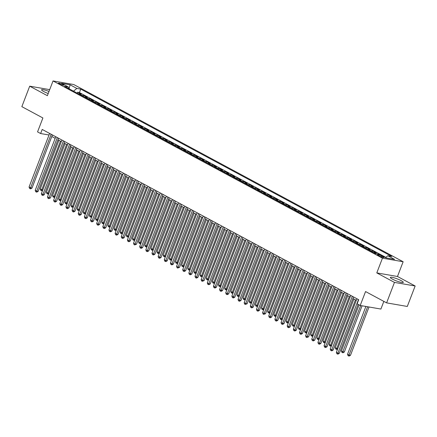 <?xml version="1.0" encoding="UTF-8"?>
<svg xmlns="http://www.w3.org/2000/svg" width="437" height="437" viewBox="0 0 437 437"><rect width="100%" height="100%" fill="white"/><g stroke="black" fill="none" stroke-linecap="round" stroke-linejoin="round"><path stroke-width="0.66" d="M48.999 91.459A6.926 1.098 21 0 0 41.57 89.782A6.926 1.098 21 0 0 43.678 91.508A6.926 1.098 21 0 0 48.212 93.502M392.459 279.145A6.926 1.098 21 0 0 399.254 281.898A6.926 1.098 21 0 0 403.285 282.384A6.926 1.098 21 0 0 401.177 280.658A6.926 1.098 21 0 0 394.376 277.899A6.926 1.098 21 0 0 390.35 277.419A6.926 1.098 21 0 0 392.459 279.145M59.35 83.828A2.841 0.453 21 0 0 62.136 84.958A2.841 0.453 21 0 0 63.791 85.155A2.841 0.453 21 0 0 62.928 84.45A2.841 0.453 21 0 0 60.137 83.32A2.841 0.453 21 0 0 58.482 83.117A2.841 0.453 21 0 0 59.35 83.828M403.138 261.747L73.722 84.527L53.035 80.943L382.451 258.163L403.138 261.747L397.479 276.484L376.792 272.901L394.464 282.406L415.15 285.989L397.479 276.484M415.15 285.989L407.295 306.457L386.608 302.874L365.556 291.55L360.214 305.474L380.9 309.052L383.844 301.388M49.698 89.634L29.705 86.176L21.85 106.644L42.897 117.968L37.555 131.887L40.63 133.542L49.026 135L49.616 133.432M394.464 282.406L386.608 302.874M373.548 252.575A3.551 2.196 118.3 0 1 374.214 252.559L376.252 252.908L372.564 250.925L372.209 251.859M367.402 249.27A3.551 2.196 118.3 0 1 368.069 249.248L370.106 249.603L366.419 247.621L366.064 248.549M361.257 245.965A3.551 2.196 118.3 0 1 361.923 245.944L363.961 246.299L360.274 244.316L359.919 245.244M355.112 242.661A3.551 2.196 118.3 0 1 355.778 242.639L357.816 242.994L354.128 241.006L353.773 241.94M348.961 239.35A3.551 2.196 118.3 0 1 349.627 239.334L351.67 239.684L347.983 237.701L347.628 238.635M342.816 236.046A3.551 2.196 118.3 0 1 343.482 236.024L345.525 236.379L341.838 234.396L341.477 235.325M336.67 232.741A3.551 2.196 118.3 0 1 337.337 232.719L339.38 233.074L335.692 231.091L335.332 232.02M330.525 229.43A3.551 2.196 118.3 0 1 331.191 229.414L333.234 229.764L329.547 227.781L329.187 228.715M324.38 226.126A3.551 2.196 118.3 0 1 325.046 226.104L327.089 226.459L323.402 224.476L323.041 225.405M318.234 222.821A3.551 2.196 118.3 0 1 318.901 222.799L320.944 223.154L317.257 221.171L316.896 222.1M312.089 219.516A3.551 2.196 118.3 0 1 312.755 219.494L314.793 219.849L311.106 217.861L310.751 218.795M305.944 216.206A3.551 2.196 118.3 0 1 306.61 216.189L308.648 216.539L304.96 214.556L304.605 215.49M299.798 212.901A3.551 2.196 118.3 0 1 300.465 212.879L302.502 213.234L298.815 211.251L298.46 212.18M293.653 209.596A3.551 2.196 118.3 0 1 294.32 209.574L296.357 209.929L292.67 207.946L292.315 208.875M287.508 206.286A3.551 2.196 118.3 0 1 288.174 206.269L290.212 206.619L286.525 204.636L286.169 205.57M281.357 202.981A3.551 2.196 118.3 0 1 282.023 202.959L284.066 203.314L280.379 201.331L280.024 202.26M275.212 199.676A3.551 2.196 118.3 0 1 275.878 199.654L277.921 200.009L274.234 198.027L273.873 198.955M269.066 196.371A3.551 2.196 118.3 0 1 269.733 196.35L271.776 196.705L268.089 194.716L267.728 195.65M262.921 193.061A3.551 2.196 118.3 0 1 263.587 193.045L265.63 193.394L261.943 191.411L261.583 192.346M256.776 189.756A3.551 2.196 118.3 0 1 257.442 189.734L259.485 190.09L255.798 188.107L255.437 189.035M250.63 186.452A3.551 2.196 118.3 0 1 251.297 186.43L253.34 186.785L249.647 184.802L249.292 185.73M244.485 183.141A3.551 2.196 118.3 0 1 245.152 183.125L247.189 183.474L243.502 181.492L243.147 182.426M238.34 179.836A3.551 2.196 118.3 0 1 239.006 179.815L241.044 180.17L237.357 178.187L237.001 179.115M232.194 176.532A3.551 2.196 118.3 0 1 232.861 176.51L234.898 176.865L231.211 174.882L230.856 175.811M226.049 173.227A3.551 2.196 118.3 0 1 226.716 173.205L228.753 173.56L225.066 171.572L224.711 172.506M219.898 169.917A3.551 2.196 118.3 0 1 220.565 169.9L222.608 170.25L218.921 168.267L218.566 169.201M213.753 166.612A3.551 2.196 118.3 0 1 214.42 166.59L216.462 166.945L212.775 164.962L212.415 165.891M207.608 163.307A3.551 2.196 118.3 0 1 208.274 163.285L210.317 163.64L206.63 161.657L206.269 162.586M201.462 159.997A3.551 2.196 118.3 0 1 202.129 159.98L204.172 160.33L200.485 158.347L200.124 159.281M195.317 156.692A3.551 2.196 118.3 0 1 195.984 156.67L198.027 157.025L194.339 155.042L193.979 155.971M189.172 153.387A3.551 2.196 118.3 0 1 189.838 153.365L191.881 153.72L188.189 151.737L187.834 152.666M183.027 150.082A3.551 2.196 118.3 0 1 183.693 150.06L185.73 150.415L182.043 148.427L181.688 149.361M176.881 146.772A3.551 2.196 118.3 0 1 177.548 146.756L179.585 147.105L175.898 145.122L175.543 146.056M170.736 143.467A3.551 2.196 118.3 0 1 171.402 143.445L173.44 143.8L169.753 141.817L169.398 142.746M164.591 140.162A3.551 2.196 118.3 0 1 165.257 140.14L167.295 140.495L163.607 138.513L163.252 139.441M158.44 136.852A3.551 2.196 118.3 0 1 159.106 136.836L161.149 137.185L157.462 135.202L157.107 136.136M152.294 133.547A3.551 2.196 118.3 0 1 152.961 133.525L155.004 133.88L151.317 131.898L150.956 132.826M146.149 130.242A3.551 2.196 118.3 0 1 146.816 130.221L148.859 130.576L145.171 128.593L144.811 129.521M140.004 126.938A3.551 2.196 118.3 0 1 140.67 126.916L142.713 127.271L139.026 125.282L138.666 126.217M133.859 123.627A3.551 2.196 118.3 0 1 134.525 123.611L136.568 123.961L132.881 121.978L132.52 122.912M127.713 120.322A3.551 2.196 118.3 0 1 128.38 120.301L130.423 120.656L126.735 118.673L126.375 119.601M121.568 117.018A3.551 2.196 118.3 0 1 122.234 116.996L124.272 117.351L120.585 115.368L120.23 116.297M115.423 113.707A3.551 2.196 118.3 0 1 116.089 113.691L118.127 114.041L114.439 112.058L114.084 112.992M109.277 110.403A3.551 2.196 118.3 0 1 109.944 110.381L111.981 110.736L108.294 108.753L107.939 109.682M103.132 107.098A3.551 2.196 118.3 0 1 103.798 107.076L105.836 107.431L102.149 105.448L101.794 106.377M96.987 103.793A3.551 2.196 118.3 0 1 97.653 103.771L99.691 104.126L96.003 102.138L95.648 103.072M90.836 100.483A3.551 2.196 118.3 0 1 91.502 100.466L93.545 100.816L89.858 98.833L89.503 99.767M84.691 97.178A3.551 2.196 118.3 0 1 85.357 97.156L87.4 97.511L83.713 95.528L83.352 96.457M360.214 305.474L357.138 303.819L358.711 299.722L42.203 129.445L40.63 133.542M383.129 256.732L381.78 256.006A2.753 0.437 21 0 0 379.076 254.913A2.753 0.437 21 0 0 377.475 254.722A2.753 0.437 21 0 0 378.311 255.405L379.666 256.131A2.753 0.437 21 0 0 382.37 257.229A2.753 0.437 21 0 0 383.97 257.42A2.753 0.437 21 0 0 383.129 256.732L382.888 257.371M68.795 88.624L68.347 86.958L64.436 86.28L375.416 253.58L379.327 254.258L386.089 257.896L394.584 259.37L387.827 255.732L391.738 256.41L80.758 89.104L76.846 88.427L73.525 91.169M68.347 86.958L61.584 83.32L70.084 84.789L76.846 88.427M385.833 257.377L79.441 92.546L77.567 92.223L77.207 93.152M78.545 93.873A3.551 2.196 118.3 0 1 79.212 93.851L81.255 94.206L77.567 92.223M81.003 95.195A3.551 2.196 -61.7 0 1 81.67 95.173L83.713 95.528M87.149 98.5A3.551 2.196 -61.7 0 1 87.815 98.478L89.858 98.833M93.294 101.805A3.551 2.196 -61.7 0 1 93.96 101.788L96.003 102.138M99.445 105.115A3.551 2.196 -61.7 0 1 100.111 105.093L102.149 105.448M105.59 108.42A3.551 2.196 -61.7 0 1 106.257 108.398L108.294 108.753M111.735 111.725A3.551 2.196 -61.7 0 1 112.402 111.708L114.439 112.058M117.881 115.035A3.551 2.196 -61.7 0 1 118.547 115.013L120.585 115.368M124.026 118.34A3.551 2.196 -61.7 0 1 124.692 118.318L126.735 118.673M130.171 121.644A3.551 2.196 -61.7 0 1 130.838 121.623L132.881 121.978M136.317 124.949A3.551 2.196 -61.7 0 1 136.983 124.933L139.026 125.282M142.462 128.26A3.551 2.196 -61.7 0 1 143.128 128.238L145.171 128.593M148.607 131.564A3.551 2.196 -61.7 0 1 149.274 131.542L151.317 131.898M154.753 134.869A3.551 2.196 -61.7 0 1 155.419 134.853L157.462 135.202M160.903 138.179A3.551 2.196 -61.7 0 1 161.57 138.158L163.607 138.513M167.049 141.484A3.551 2.196 -61.7 0 1 167.715 141.462L169.753 141.817M173.194 144.789A3.551 2.196 -61.7 0 1 173.86 144.767L175.898 145.122M179.339 148.094A3.551 2.196 -61.7 0 1 180.006 148.077L182.043 148.427M185.485 151.404A3.551 2.196 -61.7 0 1 186.151 151.382L188.189 151.737M191.63 154.709A3.551 2.196 -61.7 0 1 192.296 154.687L194.339 155.042M197.775 158.014A3.551 2.196 -61.7 0 1 198.442 157.997L200.485 158.347M203.921 161.324A3.551 2.196 -61.7 0 1 204.587 161.302L206.63 161.657M210.066 164.629A3.551 2.196 -61.7 0 1 210.732 164.607L212.775 164.962M216.211 167.934A3.551 2.196 -61.7 0 1 216.878 167.912L218.921 168.267M222.357 171.238A3.551 2.196 -61.7 0 1 223.023 171.222L225.066 171.572M228.507 174.549A3.551 2.196 -61.7 0 1 229.174 174.527L231.211 174.882M234.653 177.854A3.551 2.196 -61.7 0 1 235.319 177.832L237.357 178.187M240.798 181.158A3.551 2.196 -61.7 0 1 241.464 181.142L243.502 181.492M246.943 184.469A3.551 2.196 -61.7 0 1 247.61 184.447L249.647 184.802M253.089 187.773A3.551 2.196 -61.7 0 1 253.755 187.752L255.798 188.107M259.234 191.078A3.551 2.196 -61.7 0 1 259.9 191.056L261.943 191.411M265.379 194.383A3.551 2.196 -61.7 0 1 266.046 194.367L268.089 194.716M271.524 197.693A3.551 2.196 -61.7 0 1 272.191 197.671L274.234 198.027M277.67 200.998A3.551 2.196 -61.7 0 1 278.336 200.976L280.379 201.331M283.815 204.303A3.551 2.196 -61.7 0 1 284.482 204.287L286.525 204.636M289.966 207.613A3.551 2.196 -61.7 0 1 290.632 207.591L292.67 207.946M296.111 210.918A3.551 2.196 -61.7 0 1 296.778 210.896L298.815 211.251M302.257 214.223A3.551 2.196 -61.7 0 1 302.923 214.201L304.96 214.556M308.402 217.528A3.551 2.196 -61.7 0 1 309.068 217.511L311.106 217.861M314.547 220.838A3.551 2.196 -61.7 0 1 315.214 220.816L317.257 221.171M320.692 224.143A3.551 2.196 -61.7 0 1 321.359 224.121L323.402 224.476M326.838 227.448A3.551 2.196 -61.7 0 1 327.504 227.431L329.547 227.781M332.983 230.758A3.551 2.196 -61.7 0 1 333.649 230.736L335.692 231.091M339.128 234.063A3.551 2.196 -61.7 0 1 339.795 234.041L341.838 234.396M345.274 237.367A3.551 2.196 -61.7 0 1 345.94 237.346L347.983 237.701M351.424 240.672A3.551 2.196 -61.7 0 1 352.091 240.656L354.128 241.006M357.57 243.983A3.551 2.196 -61.7 0 1 358.236 243.961L360.274 244.316M363.715 247.287A3.551 2.196 -61.7 0 1 364.382 247.266L366.419 247.621M369.86 250.592A3.551 2.196 -61.7 0 1 370.527 250.576L372.564 250.925M376.792 272.901L382.451 258.163M29.705 86.176L47.376 95.681L53.035 80.943M51.801 136.491L55.171 138.305M57.946 139.796L61.317 141.61M64.092 143.101L67.462 144.92M70.237 146.411L73.613 148.225M76.382 149.716L79.758 151.53M82.527 153.021L85.903 154.835M88.673 156.326L92.049 158.145M94.818 159.636L98.194 161.45M100.963 162.941L104.339 164.754M107.114 166.246L110.485 168.065M113.259 169.556L116.63 171.37M119.405 172.861L122.775 174.674M125.55 176.166L128.92 177.979M131.695 179.47L135.071 181.289M137.841 182.781L141.217 184.594M143.986 186.086L147.362 187.899M150.131 189.39L153.507 191.209M156.277 192.701L159.652 194.514M162.422 196.005L165.798 197.819M168.567 199.31L171.943 201.124M174.718 202.615L178.088 204.434M180.863 205.925L184.234 207.739M187.009 209.23L190.379 211.044M193.154 212.535L196.53 214.354M199.299 215.845L202.675 217.659M205.445 219.15L208.82 220.964M211.59 222.455L214.966 224.268M217.735 225.76L221.111 227.579M223.881 229.07L227.256 230.883M230.026 232.375L233.402 234.188M236.177 235.68L239.547 237.493M242.322 238.99L245.692 240.803M248.467 242.295L251.838 244.108M254.613 245.599L257.983 247.413M260.758 248.904L264.134 250.723M266.903 252.215L270.279 254.028M273.049 255.519L276.424 257.333M279.194 258.824L282.57 260.638M285.339 262.129L288.715 263.948M291.484 265.439L294.86 267.253M297.635 268.744L301.006 270.558M303.781 272.049L307.151 273.868M309.926 275.359L313.296 277.173M316.071 278.664L319.442 280.478M322.216 281.969L325.592 283.782M328.362 285.274L331.738 287.093M334.507 288.584L337.883 290.397M340.652 291.889L344.028 293.702M346.798 295.193L350.174 297.013M352.943 298.504L356.319 300.317M385.554 257.612L387.827 255.732M79.441 92.546L80.758 89.104M70.084 84.789L69.101 88.793M358.455 299.585L337.899 353.134L336.359 352.309L356.92 298.761M358.116 304.343L339.298 353.38L337.899 353.134L337.446 354.025L336.834 353.697L336.359 352.309M339.298 353.38L338.009 354.123L337.446 354.025M365.889 306.452L347.541 354.243L349.081 355.073L350.479 355.314L369.025 306.998M350.479 355.314L349.19 356.057L348.628 355.964L367.626 306.758M348.628 355.964L348.016 355.631L347.541 354.243M352.309 296.281L331.754 349.829L330.214 349.005L350.769 295.45M353.544 296.942L333.147 350.07L331.754 349.829L331.301 350.72L330.689 350.387L330.214 349.005M333.147 350.07L331.863 350.813L331.301 350.72M346.164 292.97L325.603 346.525L324.068 345.694L344.624 292.145M347.399 293.637L327.002 346.765L325.603 346.525L325.155 347.41L324.544 347.082L324.068 345.694M327.002 346.765L325.712 347.508L325.155 347.41M340.019 289.665L319.458 343.214L317.923 342.389L338.478 288.841M341.253 290.332L320.856 343.46L319.458 343.214L319.01 344.105L318.393 343.777L317.923 342.389M320.856 343.46L319.567 344.203L319.01 344.105M333.868 286.361L313.313 339.91L311.778 339.085L332.333 285.536M335.108 287.027L314.711 340.15L313.313 339.91L312.865 340.8L312.247 340.467L311.778 339.085M314.711 340.15L313.422 340.898L312.865 340.8M359.083 304.862L341.395 350.938L342.936 351.769L344.334 352.009L362.071 305.791M344.334 352.009L343.045 352.752L342.482 352.654L360.672 305.55M342.482 352.654L341.871 352.326L341.395 350.938M353.91 299.023L335.25 347.633L336.79 348.458L355.45 299.848M337.621 349.026L336.894 349.447L335.725 349.016L335.25 347.633M336.337 349.349L336.79 348.458L337.774 348.628M347.765 295.718L329.105 344.329L330.64 345.154L349.3 296.543M331.475 345.722L330.749 346.137L329.58 345.711L329.105 344.329M330.192 346.044L330.64 345.154L331.628 345.323M341.619 292.408L322.959 341.018L324.494 341.849L343.154 293.238M325.33 342.417L324.604 342.832L323.429 342.406L322.959 341.018M324.046 342.734L324.494 341.849L325.483 342.018M327.723 283.056L307.167 336.605L305.632 335.78L326.188 282.226M328.963 283.717L308.566 336.845L307.167 336.605L306.719 337.495L306.102 337.162L305.632 335.78M308.566 336.845L306.719 337.495M335.474 289.103L316.814 337.714L318.349 338.538L337.009 289.928M319.185 339.107L318.458 339.527L317.284 339.101L316.814 337.714M317.901 339.429L318.349 338.538L319.338 338.713M321.577 279.746L301.022 333.3L299.487 332.47L320.042 278.921M322.812 280.412L302.42 333.54L301.022 333.3L300.574 334.185L299.957 333.857L299.487 332.47M302.42 333.54L301.131 334.283L300.574 334.185M329.329 285.798L310.669 334.409L312.204 335.234L330.864 286.623M313.039 335.802L312.313 336.222L311.139 335.791L310.669 334.409M311.756 336.124L312.204 335.234L313.192 335.403M315.432 276.441L294.877 329.99L293.342 329.165L313.897 275.616M316.667 277.107L296.275 330.235L294.877 329.99L294.429 330.88L293.811 330.552L293.342 329.165M296.275 330.235L294.986 330.978L294.429 330.88M323.183 282.488L304.523 331.099L306.058 331.929L324.718 283.318M306.894 332.497L306.168 332.912L304.993 332.486L304.523 331.099M305.61 332.819L306.058 331.929L307.042 332.098M309.287 273.136L288.731 326.685L287.196 325.86L307.752 272.306M310.521 273.797L290.13 326.925L288.731 326.685L288.278 327.575L287.666 327.242L287.196 325.86M290.13 326.925L288.841 327.668L288.278 327.575M317.038 279.183L298.378 327.794L299.913 328.624L318.573 280.008M300.743 329.192L300.022 329.607L298.848 329.181L298.378 327.794M299.465 329.509L299.913 328.624L300.896 328.793M303.141 269.826L282.586 323.38L281.051 322.55L301.606 269.001M304.376 270.492L283.984 323.62L282.586 323.38L282.133 324.265L281.521 323.937L281.051 322.55M283.984 323.62L282.695 324.363L282.133 324.265M296.996 266.521L276.441 320.07L274.9 319.245L295.461 265.696M298.231 267.187L277.839 320.316L276.441 320.07L275.987 320.96L275.376 320.632L274.9 319.245M277.839 320.316L276.55 321.058L275.987 320.96M290.851 263.216L270.295 316.765L268.755 315.94L289.31 262.391M292.085 263.882L271.688 317.005L270.295 316.765L269.842 317.655L269.23 317.322L268.755 315.94M271.688 317.005L270.405 317.754L269.842 317.655M284.706 259.911L264.15 313.46L262.61 312.635L283.165 259.081M285.94 260.572L265.543 313.7L264.15 313.46L263.697 314.35L263.085 314.017L262.61 312.635M265.543 313.7L263.697 314.35M278.56 256.601L257.999 310.155L256.464 309.325L277.02 255.776M279.795 257.267L259.398 310.396L257.999 310.155L257.551 311.04L256.934 310.712L256.464 309.325M259.398 310.396L258.109 311.139L257.551 311.04M272.409 253.296L251.854 306.845L250.319 306.02L270.874 252.471M273.649 253.963L253.252 307.091L251.854 306.845L251.406 307.735L250.789 307.408L250.319 306.02M253.252 307.091L251.963 307.834L251.406 307.735M266.264 249.991L245.709 303.54L244.174 302.715L264.729 249.161M267.504 250.652L247.107 303.781L245.709 303.54L245.261 304.431L244.644 304.097L244.174 302.715M247.107 303.781L245.261 304.431M260.119 246.681L239.563 300.235L238.028 299.405L258.584 245.856M261.353 247.347L240.962 300.476L239.563 300.235L239.115 301.12L238.498 300.793L238.028 299.405M240.962 300.476L239.673 301.219L239.115 301.12M253.973 243.376L233.418 296.925L231.883 296.1L252.439 242.551M255.208 244.043L234.816 297.171L233.418 296.925L232.97 297.816L232.353 297.488L231.883 296.1M234.816 297.171L233.527 297.914L232.97 297.816M247.828 240.071L227.273 293.62L225.738 292.795L246.293 239.247M249.063 240.738L228.671 293.861L227.273 293.62L226.825 294.511L226.208 294.177L225.738 292.795M228.671 293.861L227.382 294.609L226.825 294.511M241.683 236.767L221.127 290.315L219.593 289.491L240.148 235.936M242.917 237.428L222.526 290.556L221.127 290.315L220.674 291.206L220.062 290.873L219.593 289.491M222.526 290.556L221.237 291.299L220.674 291.206M235.538 233.456L214.982 287.011L213.442 286.18L234.003 232.631M236.772 234.123L216.381 287.251L214.982 287.011L214.529 287.896L213.917 287.568L213.442 286.18M216.381 287.251L215.091 287.994L214.529 287.896M310.893 275.878L292.233 324.489L293.768 325.314L312.428 276.703M294.598 325.882L293.877 326.302L292.703 325.871L292.233 324.489M293.314 326.204L293.768 325.314L294.751 325.483M304.747 272.573L286.082 321.184L287.622 322.009L306.282 273.398M288.453 322.577L287.732 322.992L286.557 322.566L286.082 321.184M287.169 322.899L287.622 322.009L288.606 322.178M298.597 269.263L279.937 317.874L281.477 318.704L300.137 270.093M282.307 319.272L281.586 319.687L280.412 319.261L279.937 317.874M281.024 319.589L281.477 318.704L282.46 318.873M292.451 265.958L273.791 314.569L275.332 315.394L293.992 266.783M276.162 315.962L275.436 316.383L274.267 315.956L273.791 314.569M274.878 316.284L275.332 315.394L276.315 315.569M286.306 262.653L267.646 311.264L269.181 312.089L287.846 263.478M270.017 312.657L269.29 313.078L268.121 312.646L267.646 311.264M268.733 312.979L269.181 312.089L270.17 312.258M280.161 259.343L261.501 307.954L263.036 308.784L281.696 260.173M263.872 309.352L263.145 309.767L261.971 309.341L261.501 307.954M262.588 309.675L263.036 308.784L264.024 308.954M274.015 256.038L255.355 304.649L256.89 305.479L275.55 256.863M257.726 306.047L257 306.463L255.825 306.037L255.355 304.649M256.443 306.364L256.89 305.479L257.879 305.649M267.87 252.733L249.21 301.344L250.745 302.169L269.405 253.558M251.581 302.737L250.854 303.158L249.68 302.726L249.21 301.344M250.297 303.059L250.745 302.169L251.734 302.338M261.725 249.429L243.065 298.039L244.6 298.864L263.26 250.254M245.436 299.432L244.709 299.848L243.535 299.421L243.065 298.039M244.152 299.755L244.6 298.864L245.583 299.034M255.579 246.118L236.92 294.729L238.455 295.559L257.114 246.949M239.285 296.128L238.564 296.543L237.389 296.117L236.92 294.729M238.007 296.444L238.455 295.559L239.438 295.729M249.434 242.814L230.774 291.424L232.309 292.249L250.969 243.638M233.139 292.817L232.418 293.238L231.244 292.812L230.774 291.424M231.856 293.14L232.309 292.249L233.292 292.424M243.289 239.509L224.629 288.12L226.164 288.944L244.824 240.334M226.994 289.512L226.273 289.933L225.099 289.502L224.629 288.12M225.71 289.835L226.164 288.944L227.147 289.114M229.392 230.152L208.837 283.7L207.296 282.876L227.852 229.327M230.627 230.818L210.235 283.946L208.837 283.7L208.383 284.591L207.772 284.263L207.296 282.876M210.235 283.946L208.946 284.689L208.383 284.591M223.247 226.847L202.692 280.396L201.151 279.571L221.706 226.016M224.481 227.508L204.084 280.636L202.692 280.396L202.238 281.286L201.626 280.953L201.151 279.571M204.084 280.636L202.238 281.286M217.102 223.536L196.541 277.091L195.006 276.26L215.561 222.712M218.336 224.203L197.939 277.331L196.541 277.091L196.093 277.976L195.481 277.648L195.006 276.26M197.939 277.331L196.65 278.074L196.093 277.976M210.951 220.232L190.395 273.781L188.86 272.956L209.416 219.407M212.191 220.898L191.794 274.026L190.395 273.781L189.948 274.671L189.33 274.343L188.86 272.956M191.794 274.026L190.505 274.769L189.948 274.671M237.138 236.198L218.478 284.809L220.019 285.64L238.678 237.029M220.849 286.208L220.128 286.623L218.953 286.197L218.478 284.809M219.565 286.53L220.019 285.64L221.002 285.809M230.993 232.894L212.333 281.504L213.873 282.335L232.533 233.719M214.704 282.903L213.983 283.318L212.808 282.892L212.333 281.504M213.42 283.22L213.873 282.335L214.857 282.504M224.847 229.589L206.188 278.2L207.722 279.024L226.388 230.414M208.558 279.593L207.832 280.013L206.663 279.582L206.188 278.2M207.275 279.915L207.722 279.024L208.711 279.194M218.702 226.284L200.042 274.895L201.577 275.72L220.237 227.109M202.413 276.288L201.686 276.703L200.512 276.277L200.042 274.895M201.129 276.61L201.577 275.72L202.566 275.889M204.806 216.927L184.25 270.476L182.715 269.651L203.271 216.102M206.046 217.593L185.649 270.716L184.25 270.476L183.802 271.366L183.185 271.033L182.715 269.651M185.649 270.716L184.359 271.464L183.802 271.366M212.557 222.974L193.897 271.585L195.432 272.415L214.092 223.804M196.268 272.983L195.541 273.398L194.367 272.972L193.897 271.585M194.984 273.3L195.432 272.415L196.421 272.584M198.66 213.622L178.105 267.171L176.57 266.346L197.125 212.792M199.895 214.283L179.503 267.411L178.105 267.171L177.657 268.061L177.04 267.728L176.57 266.346M179.503 267.411L177.657 268.061M206.411 219.669L187.752 268.28L189.287 269.105L207.946 220.494M190.122 269.673L189.396 270.093L188.221 269.667L187.752 268.28M188.839 269.995L189.287 269.105L190.275 269.279M192.515 210.312L171.96 263.866L170.425 263.036L190.98 209.487M193.749 210.978L173.358 264.106L171.96 263.866L171.512 264.751L170.894 264.423L170.425 263.036M173.358 264.106L172.069 264.849L171.512 264.751M200.266 216.364L181.606 264.975L183.141 265.8L201.801 217.189M183.977 266.368L183.25 266.788L182.076 266.357L181.606 264.975M182.693 266.69L183.141 265.8L184.13 265.969M186.37 207.007L165.814 260.556L164.279 259.731L184.835 206.182M187.604 207.673L167.213 260.802L165.814 260.556L165.366 261.446L164.749 261.118L164.279 259.731M167.213 260.802L165.923 261.545L165.366 261.446M194.121 213.054L175.461 261.665L176.996 262.495L195.656 213.884M177.826 263.063L177.105 263.478L175.931 263.052L175.461 261.665M176.548 263.385L176.996 262.495L177.979 262.664M180.224 203.702L159.669 257.251L158.134 256.426L178.689 202.872M181.459 204.363L161.067 257.491L159.669 257.251L159.215 258.141L158.604 257.808L158.134 256.426M161.067 257.491L159.778 258.24L159.215 258.141M187.976 209.749L169.316 258.36L170.851 259.19L189.511 210.574M171.681 259.758L170.96 260.173L169.785 259.747L169.316 258.36M170.397 260.075L170.851 259.19L171.834 259.36M174.079 200.392L153.524 253.946L151.983 253.116L172.544 199.567M175.313 201.058L154.922 254.187L153.524 253.946L153.07 254.831L152.458 254.503L151.983 253.116M154.922 254.187L153.633 254.929L153.07 254.831M181.83 206.444L163.17 255.055L164.705 255.88L183.365 207.269M165.536 256.448L164.815 256.869L163.64 256.437L163.17 255.055M164.252 256.77L164.705 255.88L165.689 256.049M167.934 197.087L147.378 250.636L145.838 249.811L166.399 196.262M169.168 197.753L148.777 250.882L147.378 250.636L146.925 251.526L146.313 251.199L145.838 249.811M148.777 250.882L147.488 251.625L146.925 251.526M175.679 203.139L157.02 251.75L158.56 252.575L177.22 203.964M159.39 253.143L158.669 253.558L157.495 253.132L157.02 251.75M158.107 253.465L158.56 252.575L159.543 252.744M161.788 193.782L141.233 247.331L139.693 246.506L160.248 192.957M163.023 194.449L142.626 247.571L141.233 247.331L140.78 248.221L140.168 247.888L139.693 246.506M142.626 247.571L141.337 248.32L140.78 248.221M169.534 199.829L150.874 248.44L152.415 249.27L171.075 200.659M153.245 249.838L152.524 250.254L151.349 249.827L150.874 248.44M151.961 250.155L152.415 249.27L153.398 249.44M155.643 190.477L135.082 244.026L133.547 243.201L154.103 189.647M156.878 191.138L136.481 244.267L135.082 244.026L134.634 244.917L134.022 244.583L133.547 243.201M136.481 244.267L134.634 244.917M163.389 196.524L144.729 245.135L146.269 245.96L164.929 197.349M147.1 246.528L146.373 246.949L145.204 246.523L144.729 245.135M145.816 246.85L146.269 245.96L147.253 246.135M149.498 187.167L128.937 240.721L127.402 239.891L147.957 186.342M150.732 187.834L130.335 240.962L128.937 240.721L128.489 241.606L127.872 241.279L127.402 239.891M130.335 240.962L129.046 241.705L128.489 241.606M157.244 193.22L138.584 241.83L140.119 242.655L158.778 194.044M140.954 243.223L140.228 243.644L139.053 243.212L138.584 241.83M139.671 243.546L140.119 242.655L141.107 242.825M143.347 183.862L122.792 237.411L121.257 236.586L141.812 183.037M144.587 184.529L124.19 237.657L122.792 237.411L122.344 238.302L121.726 237.974L121.257 236.586M124.19 237.657L122.901 238.4L122.344 238.302M151.098 189.909L132.438 238.526L133.973 239.35L152.633 190.74M134.809 239.918L134.083 240.334L132.908 239.908L132.438 238.526M133.525 240.241L133.973 239.35L134.962 239.52M137.202 180.557L116.646 234.106L115.111 233.282L135.667 179.727M138.436 181.218L118.045 234.347L116.646 234.106L116.198 234.997L115.581 234.664L115.111 233.282M118.045 234.347L116.755 235.095L116.198 234.997M144.953 186.604L126.293 235.215L127.828 236.046L146.488 187.429M128.664 236.614L127.937 237.029L126.763 236.603L126.293 235.215M127.38 236.93L127.828 236.046L128.817 236.215M131.056 177.247L110.501 230.802L108.966 229.971L129.521 176.422M132.291 177.914L111.899 231.042L110.501 230.802L110.053 231.686L109.436 231.359L108.966 229.971M111.899 231.042L110.61 231.785L110.053 231.686M138.808 183.3L120.148 231.91L121.683 232.735L140.343 184.124M122.518 233.303L121.792 233.724L120.617 233.292L120.148 231.91M121.235 233.626L121.683 232.735L122.671 232.905M124.911 173.942L104.356 227.491L102.821 226.666L123.376 173.118M126.146 174.609L105.754 227.737L104.356 227.491L103.908 228.382L103.29 228.054L102.821 226.666M105.754 227.737L104.465 228.48L103.908 228.382M132.662 179.995L114.002 228.606L115.537 229.43L134.197 180.82M116.373 229.999L115.647 230.414L114.472 229.988L114.002 228.606M115.089 230.321L115.537 229.43L116.521 229.6M118.766 170.638L98.21 224.186L96.675 223.362L117.231 169.813M120 171.304L99.609 224.427L98.21 224.186L97.757 225.077L97.145 224.744L96.675 223.362M99.609 224.427L98.32 225.175L97.757 225.077M126.517 176.685L107.857 225.295L109.392 226.126L128.052 177.515M110.222 226.694L109.501 227.109L108.327 226.683L107.857 225.295M108.944 227.011L109.392 226.126L110.375 226.295M112.62 167.333L92.065 220.882L90.53 220.057L111.085 166.502M113.855 167.994L93.463 221.122L92.065 220.882L91.612 221.772L91 221.439L90.53 220.057M93.463 221.122L92.174 221.865L91.612 221.772M120.372 173.38L101.712 221.991L103.247 222.815L121.907 174.205M104.077 223.383L103.356 223.804L102.182 223.378L101.712 221.991M102.793 223.706L103.247 222.815L104.23 222.99M106.475 164.022L85.92 217.577L84.379 216.747L104.94 163.198M107.71 164.689L87.318 217.817L85.92 217.577L85.466 218.462L84.854 218.134L84.379 216.747M87.318 217.817L86.029 218.56L85.466 218.462M114.226 170.075L95.561 218.686L97.101 219.511L115.761 170.9M97.932 220.079L97.211 220.499L96.036 220.068L95.561 218.686M96.648 220.401L97.101 219.511L98.085 219.68M100.33 160.718L79.774 214.267L78.234 213.442L98.789 159.893M101.564 161.384L81.167 214.512L79.774 214.267L79.321 215.157L78.709 214.829L78.234 213.442M81.167 214.512L79.884 215.255L79.321 215.157M108.076 166.765L89.416 215.381L90.956 216.206L109.616 167.595M91.786 216.774L91.065 217.189L89.891 216.763L89.416 215.381M90.503 217.096L90.956 216.206L91.939 216.375M94.184 157.413L73.624 210.962L72.089 210.137L92.644 156.583M95.419 158.074L75.022 211.202L73.624 210.962L73.176 211.852L72.564 211.519L72.089 210.137M75.022 211.202L73.733 211.95L73.176 211.852M101.93 163.46L83.27 212.071L84.811 212.901L103.471 164.285M85.641 213.469L84.915 213.884L83.746 213.458L83.27 212.071M84.357 213.786L84.811 212.901L85.794 213.07M88.039 154.103L67.478 207.657L65.943 206.827L86.499 153.278M89.274 154.769L68.877 207.897L67.478 207.657L67.03 208.542L66.413 208.214L65.943 206.827M68.877 207.897L67.588 208.64L67.03 208.542M95.785 160.155L77.125 208.766L78.66 209.591L97.32 160.98M79.496 210.159L78.769 210.579L77.6 210.148L77.125 208.766M78.212 210.481L78.66 209.591L79.649 209.76M81.888 150.798L61.333 204.347L59.798 203.522L80.353 149.973M83.128 151.464L62.731 204.592L61.333 204.347L60.885 205.237L60.268 204.909L59.798 203.522M62.731 204.592L61.442 205.335L60.885 205.237M89.64 156.85L70.98 205.461L72.515 206.286L91.175 157.675M73.35 206.854L72.624 207.269L71.45 206.843L70.98 205.461M72.067 207.176L72.515 206.286L73.503 206.455M75.743 147.493L55.188 201.042L53.653 200.217L74.208 146.668M76.983 148.159L56.586 201.282L55.188 201.042L54.74 201.932L54.122 201.599L53.653 200.217M56.586 201.282L55.297 202.031L54.74 201.932M83.494 153.54L64.834 202.151L66.369 202.981L85.029 154.37M67.205 203.549L66.479 203.964L65.304 203.538L64.834 202.151M65.921 203.866L66.369 202.981L67.358 203.15M69.598 144.188L49.042 197.737L47.507 196.912L68.063 143.358M70.832 144.849L50.441 197.977L49.042 197.737L48.594 198.627L47.977 198.294L47.507 196.912M50.441 197.977L48.594 198.627M77.349 150.235L58.689 198.846L60.224 199.671L78.884 151.06M61.06 200.239L60.333 200.659L59.159 200.233L58.689 198.846M59.776 200.561L60.224 199.671L61.213 199.846M63.452 140.878L42.897 194.432L41.362 193.602L61.917 140.053M64.687 141.544L44.295 194.673L42.897 194.432L42.449 195.317L41.832 194.989L41.362 193.602M44.295 194.673L43.006 195.415L42.449 195.317M71.204 146.93L52.544 195.541L54.079 196.366L72.739 147.755M54.915 196.934L54.188 197.355L53.014 196.923L52.544 195.541M53.631 197.256L54.079 196.366L55.062 196.535M57.307 137.573L36.752 191.122L35.217 190.297L55.772 136.748M58.542 138.239L38.15 191.368L36.752 191.122L36.298 192.012L35.687 191.685L35.217 190.297M38.15 191.368L36.861 192.111L36.298 192.012M65.058 143.62L46.398 192.236L47.933 193.061L66.593 144.45M48.764 193.629L48.043 194.044L46.868 193.618L46.398 192.236M47.486 193.952L47.933 193.061L48.917 193.23M51.162 134.268L30.606 187.817L29.071 186.992L49.627 133.438M52.396 134.929L32.005 188.057L30.606 187.817L30.153 188.708L29.541 188.374L29.071 186.992M32.005 188.057L30.716 188.806L30.153 188.708M58.913 140.315L40.253 188.926L41.788 189.756L60.448 141.14M42.618 190.324L41.897 190.74L40.723 190.314L40.253 188.926M41.335 190.641L41.788 189.756L42.771 189.926M79.212 93.851L81.67 95.173M85.357 97.156L87.815 98.478M91.502 100.466L93.96 101.788M97.653 103.771L100.111 105.093M103.798 107.076L106.257 108.398M109.944 110.381L112.402 111.708M116.089 113.691L118.547 115.013M122.234 116.996L124.692 118.318M128.38 120.301L130.838 121.623M134.525 123.611L136.983 124.933M140.67 126.916L143.128 128.238M146.816 130.221L149.274 131.542M152.961 133.525L155.419 134.853M159.106 136.836L161.57 138.158M165.257 140.14L167.715 141.462M171.402 143.445L173.86 144.767M177.548 146.756L180.006 148.077M183.693 150.06L186.151 151.382M189.838 153.365L192.296 154.687M195.984 156.67L198.442 157.997M202.129 159.98L204.587 161.302M208.274 163.285L210.732 164.607M214.42 166.59L216.878 167.912M220.565 169.9L223.023 171.222M226.716 173.205L229.174 174.527M232.861 176.51L235.319 177.832M239.006 179.815L241.464 181.142M245.152 183.125L247.61 184.447M251.297 186.43L253.755 187.752M257.442 189.734L259.9 191.056M263.587 193.045L266.046 194.367M269.733 196.35L272.191 197.671M275.878 199.654L278.336 200.976M282.023 202.959L284.482 204.287M288.174 206.269L290.632 207.591M294.32 209.574L296.778 210.896M300.465 212.879L302.923 214.201M306.61 216.189L309.068 217.511M312.755 219.494L315.214 220.816M318.901 222.799L321.359 224.121M325.046 226.104L327.504 227.431M331.191 229.414L333.649 230.736M337.337 232.719L339.795 234.041M343.482 236.024L345.94 237.346M349.627 239.334L352.091 240.656M355.778 242.639L358.236 243.961M361.923 245.944L364.382 247.266M368.069 249.248L370.527 250.576M374.214 252.559L376.454 253.76M381.43 256.912L381.78 256.006"/></g></svg>
